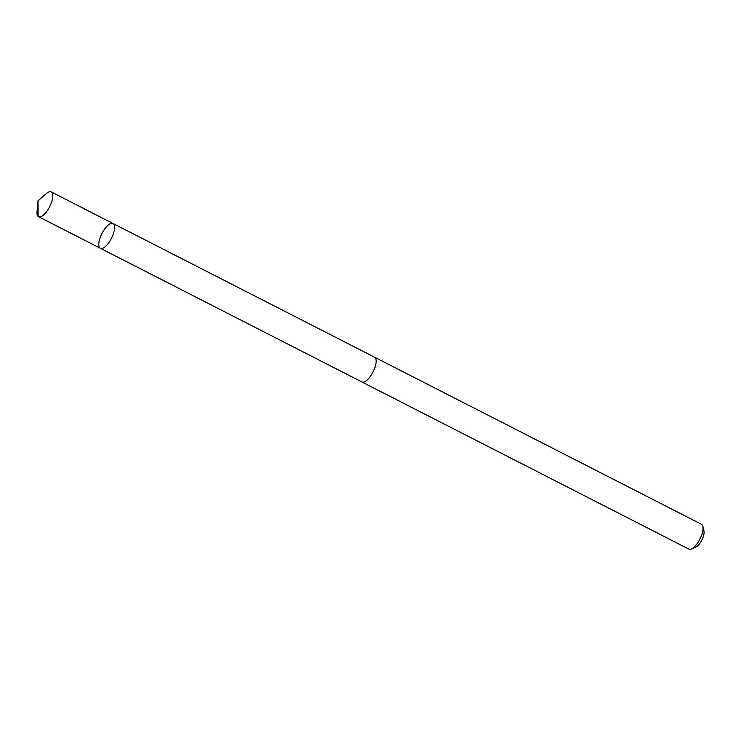 <?xml version="1.0" encoding="UTF-8"?>
<svg xmlns="http://www.w3.org/2000/svg" width="741" height="741" viewBox="0 0 741 741"><rect width="100%" height="100%" fill="white"/><g stroke="black" fill="none" stroke-linecap="round" stroke-linejoin="round"><path stroke-width="1.11" d="M374.307 357.079A13.922 5.326 117.1 0 1 374.575 357.19A13.894 5.317 117.1 0 1 374.835 367.684A13.894 5.317 117.1 0 1 366.369 380.67A13.894 5.317 117.1 0 1 361.914 381.958L100.378 248.291A13.912 5.326 -62.9 0 0 111.446 238.324A13.912 5.326 -62.9 0 0 113.04 223.513A13.912 5.326 -62.9 0 0 108.575 224.801A13.912 5.326 -62.9 0 0 100.1 237.805A13.912 5.326 -62.9 0 0 100.378 248.291A13.912 5.326 -62.9 0 0 111.446 238.324A13.912 5.326 -62.9 0 0 113.04 223.513L51.24 191.919A13.922 5.326 117.1 0 1 51.509 202.413A13.922 5.326 117.1 0 1 43.034 215.418A13.922 5.326 117.1 0 1 38.569 216.705A13.922 5.326 117.1 0 1 37.05 211.62L38.032 200.802L38.124 216.4M38.032 200.802L46.229 193.67A13.922 5.326 117.1 0 1 46.776 193.206A13.922 5.326 117.1 0 1 51.24 191.919M113.04 223.513L374.566 357.208A13.922 5.326 117.1 0 1 374.844 367.684A13.922 5.326 117.1 0 1 366.369 380.689A13.922 5.326 117.1 0 1 361.904 381.976A13.922 5.326 117.1 0 1 361.654 381.828M374.575 357.19L701.477 524.295A13.922 5.326 117.1 0 1 702.876 526.406A13.922 5.326 117.1 0 1 693.27 547.794A13.922 5.326 117.1 0 1 691.344 548.97A13.922 5.326 117.1 0 1 688.815 549.081L361.904 381.976M702.876 526.406L703.95 531.065A9.902 3.788 117.1 0 1 697.124 546.274A9.902 3.788 117.1 0 1 695.743 547.108L691.344 548.97M100.378 248.291L38.569 216.705"/></g></svg>
